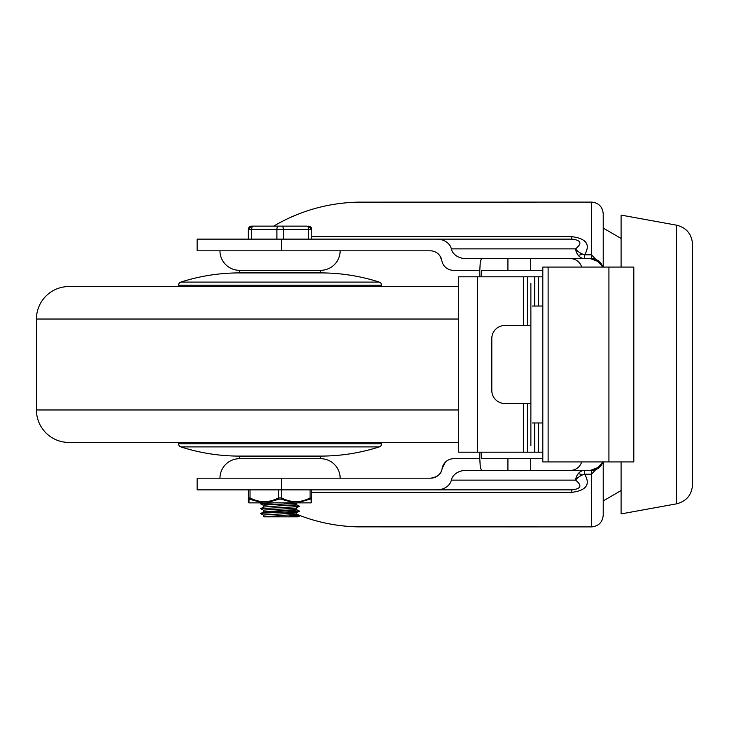<?xml version="1.0" encoding="UTF-8"?>
<svg xmlns="http://www.w3.org/2000/svg" width="729" height="729" viewBox="0 0 729 729"><rect width="100%" height="100%" fill="white"/><g stroke="black" fill="none" stroke-linecap="round" stroke-linejoin="round"><path stroke-width="1.09" d="M676.548 225.17C686.49 227.721 691.821 234.109 692.55 244.352L692.55 484.648C691.821 494.891 686.49 501.279 676.548 503.83L676.548 225.17L621.09 215.091L621.09 267.06M621.09 461.94L621.09 513.909L676.548 503.83M481.432 470.387L480.274 466.961L479.8 458.696L453.693 458.696A11.691 11.691 0 0 0 442.157 468.437A11.691 11.691 0 0 1 430.629 478.178L197.14 478.178L197.14 489.87L436.68 489.87A14.872 11.691 180 0 0 451.342 480.129A14.872 11.691 180 0 1 455.488 473.814A14.872 11.691 180 0 1 466.004 470.387L530.439 470.387L530.439 458.696L507.922 458.696L507.922 470.387M479.8 270.304L480.274 262.039L481.432 258.613L466.004 258.613A14.872 11.691 180 0 1 455.488 255.186A14.872 11.691 180 0 1 451.342 248.871A14.872 11.691 180 0 0 436.68 239.13L197.14 239.13L197.14 250.822L430.301 250.822A11.691 11.691 0 0 1 441.829 260.563A11.691 11.691 0 0 0 453.365 270.304L479.8 270.304L479.8 276.801M600.769 465.849L599.794 466.961A11.691 11.691 0 0 0 602.765 461.94M591.529 258.667L599.794 262.039A11.691 11.691 0 0 0 591.529 258.613L530.439 258.613L530.439 270.304L507.922 270.304L507.922 258.613L530.439 258.613M621.09 490.553L603.22 500.914L603.22 515.212L603.22 461.94M436.68 489.87L571.828 489.87L571.828 492.357C586.417 490.471 590.681 484.411 584.612 474.178A11.691 7.399 -26.8 0 0 582.535 474.898A11.691 5.112 38.2 0 0 578.106 473.814A11.691 9.195 -90 0 1 584.612 470.387L584.612 474.178L591.529 474.178L602.974 461.94M306.809 226.136L251.596 226.136A3.244 3.244 -90 0 0 248.343 229.38L248.343 239.13L248.343 229.38L311.757 229.38L311.757 239.13L571.828 239.13C581.141 240.151 582.38 243.395 575.546 248.871A11.691 7.399 -153.2 0 0 582.535 254.102A11.691 7.399 -153.2 0 0 584.612 254.822C590.69 244.607 586.426 238.547 571.828 236.643L571.828 239.13L436.68 239.13M602.974 267.06L591.529 254.822L584.612 254.822L584.612 258.613A11.691 9.195 -90 0 1 578.106 255.186A11.691 9.195 -90 0 1 575.546 248.871L451.342 248.871M340.142 250.822A19.492 19.492 0 0 1 320.651 270.304L239.449 270.304A19.492 19.492 0 0 1 219.967 250.822M219.967 478.178A19.492 19.492 0 0 1 239.449 458.696L239.449 456.09L320.651 456.09L320.651 458.696A19.492 19.492 0 0 1 340.142 478.178M320.651 458.696L239.449 458.696L320.651 458.696M591.529 258.613L591.529 202.097L358.158 202.133C327.795 202.89 299.637 210.891 273.667 226.136M582.535 474.898A11.691 7.399 -26.8 0 0 575.546 480.129C582.38 485.614 581.141 488.858 571.828 489.87L311.73 489.87L311.73 497.916A1.622 1.494 -179.9 0 1 311.064 499.119L311.183 502.864L297.15 502.864L310.226 499.119A1.622 0.747 63.4 0 0 310.107 497.916C300.621 502.873 291.153 502.873 281.695 497.916A1.622 0.747 116.6 0 1 280.911 499.119L294.115 502.864L297.15 502.864M287.745 510.364L291.709 512.177M296.293 514.127C316.085 522.155 336.707 526.402 358.158 526.867L591.529 526.903C598.627 526.21 602.528 522.31 603.22 515.212M581.651 461.94A11.746 11.691 -0 0 1 570.37 470.387L591.529 470.387A11.691 11.691 0 0 0 599.794 466.961L594.755 469.932M602.765 267.06A11.691 11.691 0 0 0 599.794 262.039L600.769 263.151M430.629 478.178C437.555 477.131 441.4 473.886 442.157 468.437L445.419 462.113M441.829 260.563L440.034 256.025M603.22 267.06L603.22 213.788C602.528 206.69 598.627 202.79 591.529 202.097M590.353 470.387L570.37 470.387L590.353 470.387L599.457 466.961L602.719 461.94M581.651 267.06A11.746 11.691 0 0 0 570.37 258.613L590.353 258.613L599.457 262.039L602.719 267.06M481.14 452.199L481.413 458.696L507.922 458.696M530.439 458.696L542.813 458.696M481.432 258.613L507.922 258.613M530.439 270.304L542.813 270.304M481.14 276.801L481.413 270.304L507.922 270.304M570.37 470.387L530.439 470.387M479.8 458.696L479.8 452.199M620.816 461.94L633.811 461.94L633.811 267.06L542.813 267.06L542.813 461.94L620.816 461.94M530.876 283.299L530.876 445.701M530.876 403.474L504.687 403.474A12.994 12.876 90 0 1 491.811 390.48L491.811 338.52A12.994 12.876 90 0 1 504.687 325.526L530.876 325.526M542.813 276.801L458.696 276.801L458.696 452.199L542.813 452.199M538.43 276.801L538.43 306.034L532.434 306.034M532.434 422.966L538.43 422.966L538.43 452.199M538.43 306.034L542.813 306.034M542.813 422.966L538.43 422.966M68.927 286.552L458.696 286.552L68.927 286.552A32.477 32.477 0 0 0 36.45 319.029L36.45 409.971L458.696 409.971M458.696 442.448L68.927 442.448A32.477 32.477 0 0 1 36.45 409.971M280.054 442.448L81.921 442.448M239.449 270.304L239.449 272.91L320.651 272.91L320.651 270.304M178.55 286.552L178.55 285.203A3.244 3.244 0 0 1 180.801 282.105A191.508 191.508 0 0 1 239.449 272.91M320.651 272.91A191.508 191.508 0 0 1 379.299 282.105A3.244 3.244 0 0 1 381.549 285.203L381.549 286.552M381.549 442.448L381.549 443.797L178.55 443.797A3.244 3.244 0 0 0 180.801 446.895A191.508 191.508 0 0 0 239.449 456.09M320.651 456.09A191.508 191.508 0 0 0 379.299 446.895A3.244 3.244 0 0 0 381.549 443.797M178.55 443.797L178.55 442.448M271.935 511.147L296.293 512.769C297.259 513.581 262.941 514.401 263.816 515.212L263.743 516.834L296.293 514.401L296.211 512.851L299.473 511.211L263.233 513.18L260.581 513.617L263.889 515.285M271.206 512.733L263.816 511.958L263.807 510.336C262.941 509.525 297.259 508.714 296.293 507.903M260.627 513.526L263.889 511.886L296.293 509.525L296.293 507.94M288.894 505.425L299.473 506.218L293.641 506.901L260.627 508.651L263.889 507.019L296.293 504.65L296.694 502.864M295.91 502.864L296.293 503.028C297.259 503.839 262.941 504.65 263.816 505.461L263.807 507.056M271.206 502.992L269.156 502.864M281.257 226.136L278.779 226.136M248.343 229.38L251.596 226.136L262.185 226.136M251.669 226.136A3.244 3.244 90 0 0 248.416 229.38L248.416 239.13M310.8 227.083A3.244 3.244 90 0 0 308.504 226.136L311.757 229.38A3.244 3.244 90 0 0 310.8 227.083M263.816 516.834L297.569 516.834M288.894 515.166L299.473 516.086L288.137 516.834M274.077 502.864L260.581 503.803L271.206 504.696M260.627 508.651L263.889 510.409M288.894 510.3L299.473 511.211M311.711 497.916C311.72 502.873 311.72 502.873 311.73 497.916L310.107 497.916L310.107 489.87M281.695 489.87L281.695 497.916L278.451 497.916A1.622 0.747 63.4 0 0 279.234 499.119L280.911 499.119M278.451 489.87L278.451 497.916C268.965 502.873 259.488 502.873 250.02 497.916L248.389 497.916A1.622 1.494 0.1 0 0 249.063 499.119L262.987 502.864L266.021 502.864L279.234 499.119M301.168 502.864L258.941 502.864M262.987 502.864L248.917 502.864L249.063 499.119M294.115 502.864L266.021 502.864M250.02 489.87L250.02 497.916A1.622 0.747 116.6 0 0 249.901 499.119M248.871 502.864C248.379 500.613 248.325 505.379 248.37 497.916L248.389 489.87M578.106 473.814A11.691 9.195 -90 0 0 575.546 480.129L451.342 480.129M591.529 470.387L591.529 526.903M582.535 254.102A11.691 5.112 -38.2 0 1 578.106 255.186M571.828 236.643L311.757 236.643M311.73 492.357L571.828 492.357M281.585 489.87L281.585 478.178M281.585 250.822L281.585 239.13M548.117 461.94L548.117 267.06M608.925 267.06L608.925 461.94M477.531 276.801L477.531 452.199M523.376 276.801L523.376 325.526M523.376 403.474L523.376 452.199M527.368 276.801L527.368 325.526M527.368 403.474L527.368 452.199M534.74 276.801L534.74 306.034M534.74 422.966L534.74 452.199M36.45 319.029L458.696 319.029M379.299 282.105L180.801 282.105M178.55 285.203L381.549 285.203M180.801 446.895L379.299 446.895M306.891 226.136A3.244 1.631 90 0 1 308.048 227.083A3.244 1.631 90 0 1 308.522 229.38L308.522 239.13M283.39 239.13L283.39 229.38A3.244 1.631 -90 0 0 282.907 227.083A3.244 1.631 -90 0 0 281.758 226.136M278.505 226.136A3.244 1.613 90 0 0 277.366 227.083A3.244 1.613 90 0 0 276.892 229.38L276.892 239.13M251.678 239.13L251.678 229.38A3.244 1.613 -90 0 1 252.152 227.083A3.244 1.613 -90 0 1 253.3 226.136M311.757 229.38L311.757 239.13M311.228 502.864C311.72 500.613 311.775 505.379 311.73 497.916L311.73 489.87M621.09 238.447L603.22 228.086M260.627 503.785L262.449 502.864M299.473 506.218L296.22 504.577M299.473 511.084L296.22 509.453M299.473 515.959L296.22 514.328M297.988 516.834L299.473 516.086M296.22 507.976L299.473 506.336M263.889 505.543L260.627 503.903"/></g></svg>
